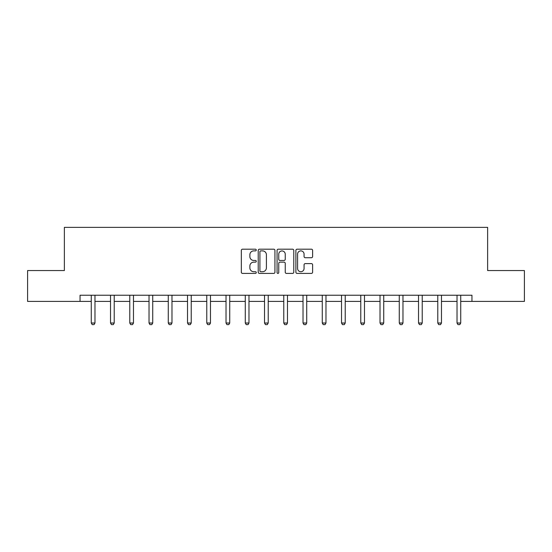 <?xml version="1.0" encoding="UTF-8"?>
<svg xmlns="http://www.w3.org/2000/svg" width="552" height="552" viewBox="0 0 552 552"><rect width="100%" height="100%" fill="white"/><g stroke="black" fill="none" stroke-linecap="round" stroke-linejoin="round"><path stroke-width="0.83" d="M256.259 250.042A0.849 0.849 0 0 0 255.41 249.193L242.542 249.193A1.214 1.214 0 0 0 241.327 250.401L241.327 272.205A1.214 1.214 0 0 0 242.542 273.412L255.41 273.412A0.849 0.849 0 0 0 256.259 272.571A0.849 0.849 0 0 0 255.41 271.722L253.741 271.722A3.878 3.878 0 0 1 249.87 267.844L249.87 266.029A3.878 3.878 0 0 1 253.741 262.152L255.41 262.152A0.849 0.849 0 0 0 256.259 261.303A0.849 0.849 0 0 0 255.41 260.454L253.741 260.454A3.878 3.878 0 0 1 249.87 256.577L249.87 254.762A3.878 3.878 0 0 1 253.741 250.884L255.41 250.884A0.849 0.849 0 0 0 256.259 250.042M311.397 257.729A1.214 1.214 0 0 0 312.611 256.521L312.611 250.401A1.214 1.214 0 0 0 311.397 249.193L297.107 249.193A1.214 1.214 0 0 0 295.893 250.401L295.893 272.205A1.214 1.214 0 0 0 297.107 273.412L311.397 273.412A1.214 1.214 0 0 0 312.611 272.205L312.611 264.815A1.214 1.214 0 0 0 311.397 263.608L305.284 263.608A1.214 1.214 0 0 0 304.069 264.815L304.069 268.479A3.243 3.243 0 0 1 300.833 271.722A3.243 3.243 0 0 1 297.59 268.479L297.59 254.127A3.243 3.243 0 0 1 300.833 250.884A3.243 3.243 0 0 1 304.069 254.127L304.069 256.521A1.214 1.214 0 0 0 305.284 257.729L311.397 257.729M80.047 301.406L27.6 301.406L27.6 270.556L64.37 270.556L64.37 227.369L487.63 227.369L487.63 270.556L524.4 270.556L524.4 301.406L471.953 301.406L471.953 295.237L80.047 295.237L80.047 301.406L91.273 301.406M274.937 250.401A1.214 1.214 0 0 0 273.73 249.193L259.433 249.193A1.214 1.214 0 0 0 258.226 250.401L258.226 272.205A1.214 1.214 0 0 0 259.433 273.412L273.73 273.412A1.214 1.214 0 0 0 274.937 272.205L274.937 250.401M278.27 249.193L292.567 249.193A1.214 1.214 0 0 1 293.774 250.401L293.774 272.205A1.214 1.214 0 0 1 292.567 273.412L286.447 273.412A1.214 1.214 0 0 1 285.239 272.205L285.239 263.359A1.214 1.214 0 0 0 284.025 262.152L279.967 262.152A1.214 1.214 0 0 0 278.753 263.359L278.753 272.571A0.849 0.849 0 0 1 277.904 273.412A0.849 0.849 0 0 1 277.063 272.571L277.063 250.401A1.214 1.214 0 0 1 278.27 249.193M94.978 301.406L110.524 301.406M114.223 301.406L129.775 301.406M133.474 301.406L149.026 301.406M152.725 301.406L168.27 301.406M171.976 301.406L187.521 301.406M191.227 301.406L206.772 301.406M210.478 301.406L226.023 301.406M229.729 301.406L245.274 301.406M248.973 301.406L264.525 301.406M268.224 301.406L283.776 301.406M287.475 301.406L303.027 301.406M306.726 301.406L322.271 301.406M325.977 301.406L341.522 301.406M345.228 301.406L360.773 301.406M364.479 301.406L380.024 301.406M383.73 301.406L399.275 301.406M402.974 301.406L418.526 301.406M422.225 301.406L437.777 301.406M441.476 301.406L457.022 301.406M460.727 301.406L471.953 301.406M260.772 250.884A0.849 0.849 0 0 0 259.923 251.733L259.923 270.873A0.849 0.849 0 0 0 260.772 271.722L262.524 271.722A3.878 3.878 0 0 0 266.402 267.844L266.402 254.762A3.878 3.878 0 0 0 262.524 250.884L260.772 250.884M285.239 254.189A3.243 3.243 0 0 0 281.996 250.946A3.243 3.243 0 0 0 278.753 254.189L278.753 259.247A1.214 1.214 0 0 0 279.967 260.454L284.025 260.454A1.214 1.214 0 0 0 285.239 259.247L285.239 254.189M95.116 295.237L95.034 295.506A1.235 1.235 0 0 0 94.978 295.879L94.978 323.023L94.047 324.631L92.198 324.631L91.273 323.023L91.273 295.879A1.235 1.235 0 0 0 91.218 295.506L91.128 295.237M91.273 323.023L94.978 323.023M114.367 295.237L114.285 295.506A1.235 1.235 0 0 0 114.223 295.879L114.223 323.023L113.298 324.631L111.449 324.631L110.524 323.023L110.524 295.879A1.235 1.235 0 0 0 110.462 295.506L110.379 295.237M110.524 323.023L114.223 323.023M133.618 295.237L133.536 295.506A1.235 1.235 0 0 0 133.474 295.879L133.474 323.023L132.549 324.631L130.7 324.631L129.775 323.023L129.775 295.879A1.235 1.235 0 0 0 129.713 295.506L129.63 295.237M129.775 323.023L133.474 323.023M152.869 295.237L152.787 295.506A1.235 1.235 0 0 0 152.725 295.879L152.725 323.023L151.8 324.631L149.951 324.631L149.026 323.023L149.026 295.879A1.235 1.235 0 0 0 148.964 295.506L148.881 295.237M149.026 323.023L152.725 323.023M172.12 295.237L172.031 295.506A1.235 1.235 0 0 0 171.976 295.879L171.976 323.023L171.051 324.631L169.202 324.631L168.27 323.023L168.27 295.879A1.235 1.235 0 0 0 168.215 295.506L168.132 295.237M168.27 323.023L171.976 323.023M191.371 295.237L191.282 295.506A1.235 1.235 0 0 0 191.227 295.879L191.227 323.023L190.302 324.631L188.446 324.631L187.521 323.023L187.521 295.879A1.235 1.235 0 0 0 187.466 295.506L187.383 295.237M187.521 323.023L191.227 323.023M210.616 295.237L210.533 295.506A1.235 1.235 0 0 0 210.478 295.879L210.478 323.023L209.553 324.631L207.697 324.631L206.772 323.023L206.772 295.879A1.235 1.235 0 0 0 206.717 295.506L206.627 295.237M206.772 323.023L210.478 323.023M229.867 295.237L229.784 295.506A1.235 1.235 0 0 0 229.729 295.879L229.729 323.023L228.797 324.631L226.948 324.631L226.023 323.023L226.023 295.879A1.235 1.235 0 0 0 225.968 295.506L225.878 295.237M226.023 323.023L229.729 323.023M249.118 295.237L249.035 295.506A1.235 1.235 0 0 0 248.973 295.879L248.973 323.023L248.048 324.631L246.199 324.631L245.274 323.023L245.274 295.879A1.235 1.235 0 0 0 245.219 295.506L245.129 295.237M245.274 323.023L248.973 323.023M268.369 295.237L268.286 295.506A1.235 1.235 0 0 0 268.224 295.879L268.224 323.023L267.299 324.631L265.45 324.631L264.525 323.023L264.525 295.879A1.235 1.235 0 0 0 264.463 295.506L264.38 295.237M264.525 323.023L268.224 323.023M287.62 295.237L287.537 295.506A1.235 1.235 0 0 0 287.475 295.879L287.475 323.023L286.55 324.631L284.701 324.631L283.776 323.023L283.776 295.879A1.235 1.235 0 0 0 283.714 295.506L283.631 295.237M283.776 323.023L287.475 323.023M306.871 295.237L306.781 295.506A1.235 1.235 0 0 0 306.726 295.879L306.726 323.023L305.801 324.631L303.952 324.631L303.027 323.023L303.027 295.879A1.235 1.235 0 0 0 302.965 295.506L302.882 295.237M303.027 323.023L306.726 323.023M326.122 295.237L326.032 295.506A1.235 1.235 0 0 0 325.977 295.879L325.977 323.023L325.052 324.631L323.203 324.631L322.271 323.023L322.271 295.879A1.235 1.235 0 0 0 322.216 295.506L322.133 295.237M322.271 323.023L325.977 323.023M345.373 295.237L345.283 295.506A1.235 1.235 0 0 0 345.228 295.879L345.228 323.023L344.303 324.631L342.447 324.631L341.522 323.023L341.522 295.879A1.235 1.235 0 0 0 341.467 295.506L341.384 295.237M341.522 323.023L345.228 323.023M364.617 295.237L364.534 295.506A1.235 1.235 0 0 0 364.479 295.879L364.479 323.023L363.554 324.631L361.698 324.631L360.773 323.023L360.773 295.879A1.235 1.235 0 0 0 360.718 295.506L360.628 295.237M360.773 323.023L364.479 323.023M383.868 295.237L383.785 295.506A1.235 1.235 0 0 0 383.73 295.879L383.73 323.023L382.798 324.631L380.949 324.631L380.024 323.023L380.024 295.879A1.235 1.235 0 0 0 379.969 295.506L379.879 295.237M380.024 323.023L383.73 323.023M403.119 295.237L403.036 295.506A1.235 1.235 0 0 0 402.974 295.879L402.974 323.023L402.049 324.631L400.2 324.631L399.275 323.023L399.275 295.879A1.235 1.235 0 0 0 399.213 295.506L399.13 295.237M399.275 323.023L402.974 323.023M422.37 295.237L422.287 295.506A1.235 1.235 0 0 0 422.225 295.879L422.225 323.023L421.3 324.631L419.451 324.631L418.526 323.023L418.526 295.879A1.235 1.235 0 0 0 418.464 295.506L418.381 295.237M418.526 323.023L422.225 323.023M441.621 295.237L441.538 295.506A1.235 1.235 0 0 0 441.476 295.879L441.476 323.023L440.551 324.631L438.702 324.631L437.777 323.023L437.777 295.879A1.235 1.235 0 0 0 437.715 295.506L437.632 295.237M437.777 323.023L441.476 323.023M460.872 295.237L460.782 295.506A1.235 1.235 0 0 0 460.727 295.879L460.727 323.023L459.802 324.631L457.953 324.631L457.022 323.023L457.022 295.879A1.235 1.235 0 0 0 456.966 295.506L456.883 295.237M457.022 323.023L460.727 323.023"/></g></svg>
